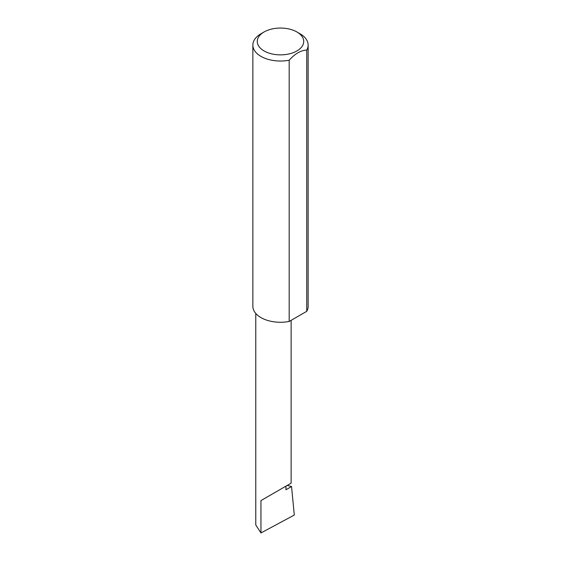 <?xml version="1.0" encoding="UTF-8"?>
<svg xmlns="http://www.w3.org/2000/svg" width="561" height="561" viewBox="0 0 561 561"><rect width="100%" height="100%" fill="white"/><g stroke="black" fill="none" stroke-linecap="round" stroke-linejoin="round"><path stroke-width="0.84" d="M287.239 485.405L291.552 486.527L285.956 489.76L285.956 486.149L291.131 483.161L291.131 320.338M285.956 486.149C290.114 483.75 295.037 480.91 285.956 486.149L260.949 500.587L285.956 486.149M264.077 50.939A23.225 13.408 0 0 0 296.923 50.939A23.225 13.408 0 0 0 296.923 31.977L300.051 33.786A27.643 15.96 180 0 1 308.143 45.069A27.643 15.96 180 0 1 306.748 50.076C300.899 50.301 295.044 53.688 289.181 60.223A27.643 15.96 180 0 1 260.949 56.352A27.643 15.96 180 0 1 252.857 45.069A27.643 15.96 180 0 1 260.949 33.786L264.077 31.977A23.225 13.408 0 0 0 264.077 50.939M289.181 60.223L289.181 321.467A27.643 15.96 180 0 1 260.949 317.596A27.643 15.96 180 0 1 252.857 306.313L252.857 45.069M291.552 486.527L294.294 515.047L260.949 532.95L255.774 524.984L255.774 313.452M260.949 532.95L260.949 500.587M306.748 50.076L306.748 311.32A27.643 15.96 180 0 0 308.143 306.313L308.143 45.069M289.181 321.467L306.748 311.32M300.051 33.786L296.923 31.977A23.225 13.408 0 0 0 264.077 31.977"/></g></svg>
